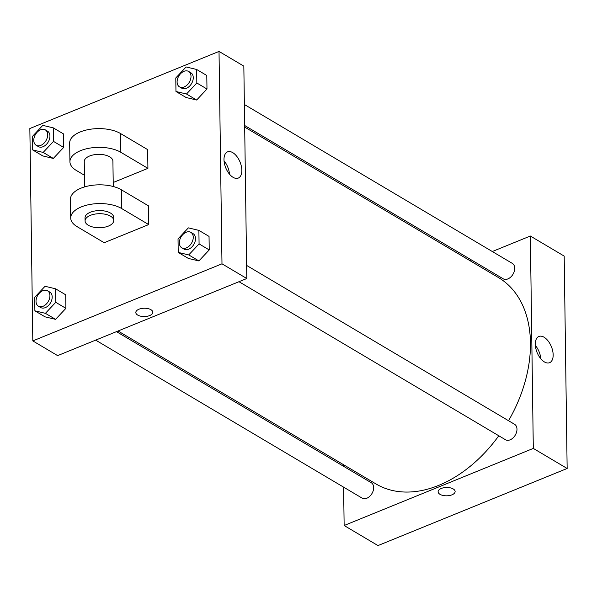 <?xml version="1.0" encoding="UTF-8"?>
<svg xmlns="http://www.w3.org/2000/svg" width="597" height="597" viewBox="0 0 597 597"><rect width="100%" height="100%" fill="white"/><g stroke="black" fill="none" stroke-linecap="round" stroke-linejoin="round"><path stroke-width="0.9" d="M492.316 251.524L530.345 236.024L564.187 256.091L567.15 468.481L377.983 545.576L344.141 525.509L343.603 487.145M343.312 466.153L343.29 464.563M244.374 104.505L512.345 263.404A8.955 6.097 120.7 0 1 513.024 274.217A8.955 6.097 120.7 0 1 503.211 278.806L244.666 125.497M95.662 340.126L362.14 498.137A8.955 6.097 -59.3 0 0 371.953 493.547A8.955 6.097 -59.3 0 0 371.274 482.734L116.467 331.641M530.345 236.024L533.308 448.414L344.141 525.509M469.929 260.65L471.503 260.008M246.621 265.419L514.599 424.318A8.955 6.097 120.7 0 1 515.271 435.131A8.955 6.097 120.7 0 1 505.458 439.72L238.987 281.709M244.688 127.086L498.443 277.553A119.997 81.722 120.7 0 1 508.547 420.728M498.801 435.773A119.997 81.722 120.7 0 1 376.043 483.98L118.042 330.999M544.404 361.931A14.171 7.716 -112.2 0 1 535.793 348.327A14.171 7.716 -112.2 0 1 538.89 336.454A14.171 7.716 -112.2 0 1 551.382 346.663A14.171 7.716 -112.2 0 1 549.583 362.7A14.171 7.716 -112.2 0 1 544.404 361.931M533.308 448.414L567.15 468.481M453.227 488.95A8.507 4.164 -0.8 0 1 455.13 491.525A8.507 4.164 -0.8 0 1 446.683 495.808A8.507 4.164 -0.8 0 1 438.116 491.764A8.507 4.164 -0.8 0 1 443.75 487.756A8.507 4.164 -0.8 0 1 453.227 488.95M540.8 358.76A14.171 7.716 67.8 0 0 535.36 345.417M438.116 491.764A8.507 4.164 179.2 0 0 446.683 495.808A8.507 4.164 179.2 0 0 455.13 491.525M243.837 66.14L246.8 278.523L57.633 355.625L32.813 340.909L29.85 128.519L219.017 51.424L243.837 66.14L246.8 278.523L57.633 355.625M186.495 94.005L175.966 91.498L175.779 77.968L186.115 66.954L196.644 69.468L196.831 82.99L186.495 94.005L196.644 100.027L186.115 97.512L175.966 91.498M179.481 86.849L181.734 88.184A8.955 6.097 -59.3 0 0 191.547 83.595A8.955 6.097 -59.3 0 0 190.868 72.782L188.615 71.439A8.955 6.097 -59.3 0 0 183.936 71.334A8.955 6.097 -59.3 0 0 177.518 78.998A8.955 6.097 -59.3 0 0 179.481 86.849A8.955 6.097 -59.3 0 0 189.294 82.252A8.955 6.097 -59.3 0 0 188.615 71.439M196.644 69.468L206.793 75.491L206.98 89.013L196.644 100.027L186.115 97.512M196.831 82.99L206.98 89.013L196.644 100.027M188.742 254.919L178.212 252.412L178.025 238.89L188.361 227.875L198.891 230.382L199.077 243.912L188.742 254.919L198.891 260.941L188.368 258.434L178.212 252.412M181.727 247.762L183.98 249.098A8.955 6.097 -59.3 0 0 193.794 244.509A8.955 6.097 -59.3 0 0 193.122 233.696L190.861 232.36A8.955 6.097 -59.3 0 0 186.189 232.248A8.955 6.097 -59.3 0 0 179.764 239.912A8.955 6.097 -59.3 0 0 181.727 247.762A8.955 6.097 -59.3 0 0 191.54 243.173A8.955 6.097 -59.3 0 0 190.861 232.36M198.891 230.382L209.04 236.405L209.226 249.927L198.891 260.941L188.368 258.434M199.077 243.912L209.226 249.927L198.891 260.941M43.171 152.422L32.641 149.907L32.454 136.385L42.79 125.37L53.32 127.877L53.506 141.407L43.171 152.422L53.32 158.436L42.797 155.929L32.641 149.907M36.156 145.258L38.409 146.593A8.955 6.097 -59.3 0 0 48.223 142.004A8.955 6.097 -59.3 0 0 47.551 131.191L45.29 129.855A8.955 6.097 -59.3 0 0 40.618 129.75A8.955 6.097 -59.3 0 0 34.193 137.407A8.955 6.097 -59.3 0 0 36.156 145.258A8.955 6.097 -59.3 0 0 45.969 140.668A8.955 6.097 -59.3 0 0 45.29 129.855M53.32 127.877L63.469 133.9L63.663 147.422L53.32 158.436L42.797 155.929M53.506 141.407L63.663 147.422L53.32 158.436M45.417 313.335L34.887 310.821L34.701 297.299L45.036 286.284L55.566 288.799L55.752 302.321L45.417 313.335L55.566 319.35L45.044 316.843L34.887 310.821M38.402 306.171L40.663 307.515A8.955 6.097 -59.3 0 0 50.476 302.918A8.955 6.097 -59.3 0 0 49.797 292.105L47.536 290.769A8.955 6.097 -59.3 0 0 42.865 290.664A8.955 6.097 -59.3 0 0 36.439 298.321A8.955 6.097 -59.3 0 0 38.402 306.171A8.955 6.097 -59.3 0 0 48.215 301.582A8.955 6.097 -59.3 0 0 47.536 290.769M55.566 288.799L65.715 294.814L65.909 308.343L55.566 319.35L45.044 316.843M55.752 302.321L65.909 308.343L55.566 319.35M233.084 177.331A14.171 7.716 -112.2 0 1 224.472 163.727A14.171 7.716 -112.2 0 1 227.561 151.854A14.171 7.716 -112.2 0 1 240.054 162.063A14.171 7.716 -112.2 0 1 238.255 178.093A14.171 7.716 -112.2 0 1 233.084 177.331M219.017 51.424L221.987 263.814L246.8 278.523M229.479 174.152A14.171 7.716 67.8 0 0 224.039 160.809M150.929 309.701A8.507 4.164 -0.8 0 1 152.825 312.276A8.507 4.164 -0.8 0 1 144.377 316.559A8.507 4.164 -0.8 0 1 135.817 312.515A8.507 4.164 -0.8 0 1 141.452 308.507A8.507 4.164 -0.8 0 1 150.929 309.701M221.987 263.814L32.813 340.909M135.817 312.507A8.507 4.164 179.2 0 0 144.377 316.552A8.507 4.164 179.2 0 0 152.825 312.268M65.715 294.814L65.909 308.343M209.04 236.405L209.226 249.927M206.793 75.491L206.98 89.013M63.469 133.9L63.663 147.422M148.698 224.576L148.437 205.838L121.363 189.786A28.656 14.022 179.2 0 0 89.438 185.749A28.656 14.022 179.2 0 0 70.453 199.256L70.715 217.995A28.656 14.022 179.2 0 0 77.117 226.666L104.184 242.718L148.698 224.576L121.624 208.525A28.656 14.022 179.2 0 0 89.699 204.495A28.656 14.022 179.2 0 0 70.715 217.995M113.206 182.495L147.914 168.354L147.653 149.616L120.579 133.564A28.656 14.022 179.2 0 0 88.654 129.534A28.656 14.022 179.2 0 0 69.67 143.034L69.931 161.772A28.656 14.022 -0.8 0 1 88.916 148.272A28.656 14.022 -0.8 0 1 120.84 152.302L120.579 133.564M113.266 186.51L112.908 161.175A14.328 7.015 179.2 0 0 104.706 154.966A14.328 7.015 179.2 0 0 89.557 156.018A14.328 7.015 179.2 0 0 84.259 161.571L84.61 186.906M84.446 175.257L76.326 170.444A28.656 14.022 -0.8 0 1 69.931 161.772M147.914 168.354L120.84 152.302M113.736 220.517L113.699 217.39A14.328 7.015 179.2 0 0 99.274 210.584A14.328 7.015 179.2 0 0 85.043 217.793L85.087 220.92A14.328 7.015 -0.8 0 1 99.318 213.704A14.328 7.015 -0.8 0 1 113.736 220.517A14.328 7.015 -0.8 0 1 108.438 226.069A14.328 7.015 -0.8 0 1 93.296 227.121A14.328 7.015 -0.8 0 1 85.087 220.92M121.624 208.525L121.363 189.786"/></g></svg>
